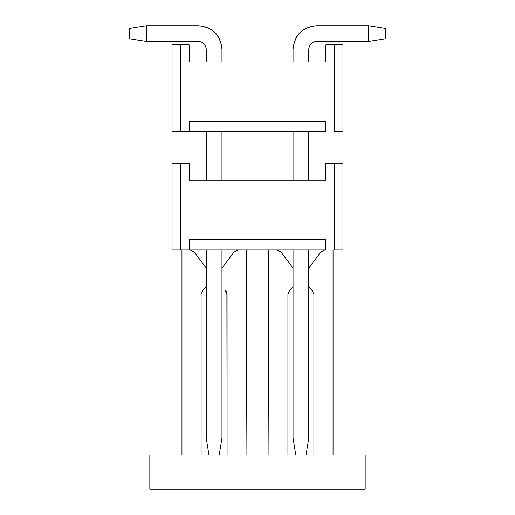 <?xml version="1.0" encoding="UTF-8"?>
<svg xmlns="http://www.w3.org/2000/svg" width="515" height="515" viewBox="0 0 515 515"><rect width="100%" height="100%" fill="white"/><g stroke="black" fill="none" stroke-linecap="round" stroke-linejoin="round"><path stroke-width="0.77" d="M289.733 290.37L287.924 294.284L289.733 290.37L293.048 286.598L289.733 290.37L287.924 294.284L287.924 455.067L295.784 455.067L287.924 455.067L287.924 294.284M313.899 294.284L312.084 290.37L313.899 294.284L313.899 455.067L306.039 455.067L313.899 455.067L313.899 294.284L312.084 290.37L308.775 286.598L312.084 290.37M202.916 290.37L201.101 294.284L202.916 290.37L206.225 286.598L202.91 290.37L201.101 294.284L201.101 455.067L208.961 455.067L201.101 455.067L201.101 294.284M226.471 291.857L225.267 290.37L227.076 294.284L226.722 292.398M333.044 455.067L365.174 455.067L333.044 455.067L333.044 249.981L333.044 455.067M246.904 455.067L268.096 455.067L246.904 455.067L246.222 249.981L246.904 455.067M219.216 455.067L208.961 455.067L206.225 437.975L221.952 437.975L219.216 455.067L221.952 437.975L221.952 249.981L221.952 437.975L206.225 437.975L208.961 455.067L219.216 455.067M149.826 455.067L181.956 455.067L149.826 455.067L149.826 489.25L365.174 489.25L365.174 455.067L365.174 489.25L149.826 489.25L149.826 455.067M206.225 268.051L194.207 252.022L190.112 249.981L194.207 252.022L206.225 268.051M181.956 249.981L181.956 455.067L181.956 249.981M324.888 249.981L320.793 252.022L308.775 268.051L320.793 252.022L324.894 249.981M293.048 268.051L281.023 252.022L276.928 249.981L281.023 252.022L293.048 268.051M268.779 249.981L268.096 455.067L268.779 249.981M238.072 249.981L233.977 252.022L221.952 268.051L233.977 252.022L238.072 249.981M225.267 290.37L226.194 291.406M226.89 292.9L227.076 455.067L227.076 294.284L225.261 290.37M201.107 293.975L201.288 292.9M201.983 291.406L202.685 290.576M325.86 249.981L325.86 239.726L189.14 239.726L325.86 239.726L325.86 249.981L189.14 249.981L325.86 249.981M189.14 249.981L172.049 249.981L189.14 249.981L189.14 239.726L189.14 249.981M342.951 249.981L334.409 249.981L342.951 249.981L342.951 163.158L342.951 249.981M189.14 180.25L325.86 180.25L325.86 163.158L342.951 163.158L334.409 163.158L334.409 249.981L334.409 163.158L325.86 163.158L325.86 180.25L189.14 180.25L189.14 163.158L180.591 163.158L180.591 249.981L180.591 163.158L172.049 163.158L172.049 249.981L172.049 163.158L189.14 163.158L189.14 180.25M306.039 455.067L295.784 455.067L306.039 455.067L308.775 437.975L306.039 455.067M308.775 437.975L293.048 437.975L295.784 455.067L293.048 437.975L293.048 249.981L293.048 437.975L308.775 437.975L308.775 249.981L308.775 437.975M293.048 180.25L293.048 131.711L293.048 180.25M293.048 61.98L293.048 49.337L293.048 61.98M308.775 49.337L308.775 61.98L308.775 49.337C309.27 44.593 311.89 41.973 316.635 41.47L368.592 41.47L368.592 25.75L316.635 25.75C302.408 27.25 294.548 35.11 293.048 49.337C294.348 34.911 302.215 27.05 316.635 25.75L368.592 25.75L385.684 28.486L385.684 38.741L368.592 41.47L316.635 41.47C311.826 41.908 309.206 44.528 308.775 49.337M308.775 131.711L308.775 180.25L308.775 131.711M368.592 41.47L385.684 38.741L385.684 28.486L368.592 25.75L368.592 41.47M221.952 49.337L221.952 61.98L221.952 49.337C220.452 35.11 212.592 27.25 198.365 25.75L146.408 25.75L146.408 41.47L198.365 41.47C203.11 41.973 205.73 44.593 206.225 49.337L206.225 61.98L206.225 49.337C205.794 44.528 203.174 41.908 198.365 41.47L146.408 41.47L129.317 38.741L129.317 28.486L146.408 25.75L198.365 25.75C212.785 27.05 220.652 34.911 221.952 49.337M221.952 131.711L221.952 180.25L221.952 131.711M206.225 131.711L206.225 180.25L206.225 131.711M206.225 249.981L206.225 437.975L206.225 249.981M146.408 25.75L129.317 28.486L129.317 38.741L146.408 41.47L146.408 25.75M325.86 131.711L325.86 121.456L189.14 121.456L325.86 121.456L325.86 131.711L189.14 131.711L325.86 131.711M189.14 131.711L172.049 131.711L189.14 131.711L189.14 121.456L189.14 131.711M342.951 131.711L334.409 131.711L342.951 131.711L342.951 44.889L342.951 131.711M189.14 61.98L325.86 61.98L325.86 44.889L342.951 44.889L334.409 44.889L334.409 131.711L334.409 44.889L325.86 44.889L325.86 61.98L189.14 61.98L189.14 44.889L180.591 44.889L180.591 131.711L180.591 44.889L172.049 44.889L172.049 131.711L172.049 44.889L189.14 44.889L189.14 61.98"/></g></svg>
